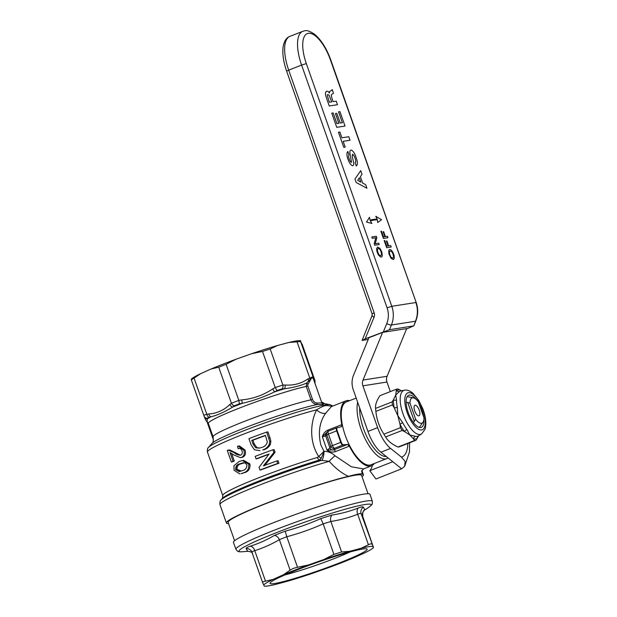 <?xml version="1.0" encoding="UTF-8"?>
<svg xmlns="http://www.w3.org/2000/svg" width="617" height="617" viewBox="0 0 617 617"><rect width="100%" height="100%" fill="white"/><g stroke="black" fill="none" stroke-linecap="round" stroke-linejoin="round"><path stroke-width="0.93" d="M242.427 460.537L243.63 460.351L249.924 463.922C250.433 468.681 248.551 471.612 244.293 472.722L241 473.717L243.09 472.915C247.332 471.828 249.206 468.897 248.72 464.115L242.427 460.537L239.088 461.539L233.951 465.719L234.059 470.247L239.797 473.91M266.698 432.062L267.901 431.877L270.038 437.939L270.871 441.17L270.431 444.232C269.035 446.955 266.876 448.783 263.953 449.724L262.749 449.909C265.657 448.983 267.817 447.155 269.228 444.417L269.668 441.363L266.698 432.062A66.96 5.345 160.6 0 0 248.921 438.641L251.165 444.988L254.42 449.762L259.988 450.657M268.819 454.351A66.96 5.345 160.6 0 0 257.25 458.686L256.047 458.871A66.96 5.345 -19.4 0 1 269.097 454.004L259.04 467.37L259.973 470.015A66.96 5.345 -19.4 0 1 277.75 463.444L276.871 460.938A66.96 5.345 160.6 0 0 263.39 465.881L273.879 452.446L272.945 449.801A66.96 5.345 160.6 0 0 255.168 456.372L256.047 458.871M272.945 449.801L274.149 449.608L275.082 452.253L264.593 465.688M276.871 460.938L278.074 460.752L278.953 463.251A66.96 5.345 160.6 0 0 261.176 469.822L259.973 470.015M231.576 453.379L234.275 461.038A66.96 5.345 160.6 0 0 232.547 461.794L231.344 461.986A66.96 5.345 -19.4 0 1 233.072 461.231L230.018 452.554L233.828 454.976L240.591 457.675L241.532 457.405C244.124 455.955 244.887 453.564 243.831 450.24L238.285 446.13L237.514 446.299L238.123 448.652L238.818 448.459M239.327 448.466L238.123 448.652C239.913 448.089 241.208 448.837 242.034 450.911C242.651 452.847 242.211 454.251 240.715 455.138C238.278 455.261 236.018 454.374 233.936 452.492L228.082 450.132L229.74 449.909L240.121 455.045M238.285 446.13L239.489 445.944L245.034 450.055C246.098 453.356 245.335 455.739 242.736 457.22L240.591 457.675M228.56 523.594A72.621 5.792 -19.4 0 1 226.416 522.985A72.621 5.792 -19.4 0 1 271.264 501.366A72.621 5.792 -19.4 0 1 348.343 476.339C341.764 473.262 335.393 468.264 329.239 461.339L319.398 460.066A3.771 1.967 73.4 0 1 317.431 457.444L318.75 456.534C308.855 441.672 310.49 421.411 316.722 409.811A7.543 5.106 -149.5 0 0 325.653 413.243C319.529 421.851 317.925 432.417 320.832 444.919L323.979 451.32C328.182 451.336 331.892 452.847 335.1 455.84L351.405 466.799L363.583 468.912L361.585 471.265M204.019 415.943A3.771 3.633 -22.6 0 0 204.088 416.136L204.019 415.943C203.803 415.349 204.736 414.794 206.811 414.277L208.777 413.953C216.675 413.467 223.678 410.336 229.794 404.551L231.421 403.271L238.833 400.371L241.656 399.909C252.885 398.898 263.235 395.242 272.729 388.926L275.213 387.507L282.894 385.07L285.031 385.023C293.553 385.625 301.196 383.581 307.952 378.892L312.109 377.056L307.983 384.268L307.79 385.949L312.51 399.353C313.313 401.443 314.793 402.67 316.945 403.017A1.89 0.625 93.2 0 0 317.354 404.49L322.676 404.451C323.64 404.289 323.593 404.027 322.529 403.68A60.358 4.813 160.6 0 1 324.781 403.688L330.072 404.644A65.078 5.191 160.6 0 0 325.174 404.953A65.078 5.191 160.6 0 0 259.58 424.781A65.078 5.191 160.6 0 0 208.492 447.464C207.582 447.903 207.235 449.431 207.435 452.045A66.96 5.345 160.6 0 1 246.553 432.98A66.96 5.345 160.6 0 1 316.722 409.811C320.493 407.282 323.732 405.839 326.439 405.492L332.278 406.225M234.591 540.723L228.136 522.383A70.739 5.646 -19.4 0 1 266.652 503.325A70.739 5.646 -19.4 0 1 361.57 475.391L368.033 493.731M339.813 427.118L337.198 427.728A3.016 3.016 0 0 0 336.789 427.851A3.016 1.195 68.6 0 1 336.859 427.836A3.016 2.738 76.9 0 1 337.352 427.697L341.386 426.756L341.81 424.666A34.899 13.805 -111.4 0 1 346.021 400.842L331.398 406.564L325.653 413.243M337.352 427.697A2.962 1.172 68.6 0 0 337.19 430.666L341.24 442.158L340.731 442.35A3.016 1.195 68.6 0 0 342.905 445.004L334.645 448.235A3.016 1.195 68.6 0 1 332.478 445.582L340.731 442.35L336.681 430.851L328.429 434.083L332.478 445.582L330.843 446.361L326.794 434.869L325.722 435.957L329.948 447.965L327.049 450.171L333.751 449.839A3.016 2.985 -150.9 0 1 329.948 447.965L330.843 446.361A3.016 2.985 29.1 0 0 334.645 448.235L333.751 449.839A3.016 1.195 -111.4 0 1 335.525 451.575C332.625 452.554 329.794 452.084 327.049 450.171L322.336 436.782C323.269 433.558 325.144 431.322 327.959 430.08A3.016 1.195 -111.4 0 1 328.043 431.329M341.81 424.666L341.563 424.758A3.016 1.195 -111.4 0 1 341.278 426.779M346.021 400.842A34.899 13.805 -111.4 0 1 349.685 400.626M356.202 398.073L346.438 401.891A33.765 13.358 68.6 0 0 345.782 436.836A33.765 13.358 68.6 0 0 369.922 465.079A33.765 13.358 68.6 0 0 371.048 464.778L386.859 458.593A33.765 13.358 68.6 0 0 388.062 457.93M357.69 402.292A33.765 13.358 68.6 0 0 365.048 438.664A33.765 13.358 68.6 0 0 385.733 458.894A33.765 13.358 68.6 0 0 386.859 458.593M236.18 359.171A58.476 4.666 160.6 0 0 211.099 368.989L218.719 367.192L226.123 364.292L236.18 359.171L251.481 353.765L262.51 351.428L270.192 348.991L277.48 345.52L288.771 342.497L299.638 341.633L300.494 341.263L300.464 340.661L314.778 380.041L302.075 343.97M316.945 403.017L321.866 402.893L313.413 378.931M244.61 462.781L241.193 463.791C238.309 464.354 236.905 466.19 236.99 469.298L236.704 469.39C236.596 466.143 238.031 464.223 241.023 463.637L243.353 462.835M236.99 469.298L241.286 471.033M239.743 471.511L236.704 469.39L235.609 469.568C235.478 466.321 236.905 464.4 239.897 463.814L241.193 463.791M239.897 463.814L243.09 462.827L245.049 462.866L246.923 464.802C246.9 468.079 245.358 470.023 242.296 470.632L239.149 471.627L235.609 469.568M248.72 464.115L249.924 463.922M243.09 472.915L244.293 472.722M265.487 435.556A66.96 5.345 160.6 0 0 252.947 440.206L254.235 443.862L256.911 447.595L259.341 448.035M253.032 444.055L251.744 440.399A66.96 5.345 -19.4 0 1 265.41 435.34L267.323 442.011C266.583 444.811 264.778 446.608 261.909 447.394L259.256 448.119L255.708 447.788L253.032 444.055L254.235 443.862M251.744 440.399L252.947 440.206M255.708 447.788L256.911 447.595M269.668 441.363L270.871 441.17M269.228 444.417L270.431 444.232M262.749 449.909L263.953 449.724M273.879 452.446L275.082 452.253M277.75 463.444L278.953 463.251M240.715 455.138L240.167 455.292M229.74 449.909L227.264 450.387L231.344 461.986M233.072 461.231L234.275 461.038M233.936 452.492L235.139 452.3M243.831 450.24L245.034 450.055M241.532 457.405L242.736 457.22M297.039 341.81L309.742 377.889A3.771 2.63 59.7 0 1 310.189 379.108L312.109 377.056L313.39 378.607A1.89 1.604 -9.9 0 0 313.397 378.838M262.51 351.428L275.213 387.507L276.979 390.507L274.403 391.949C264.091 396.947 253.386 400.726 242.304 403.302L239.396 403.788L234.298 405.785L232.594 407.104C224.611 411.994 217.369 415.233 210.883 416.814L206.95 418.303L207.212 418.997A3.771 3.656 157 0 1 204.381 416.837L204.088 416.136A3.771 3.633 -22.6 0 0 206.95 418.303M270.192 348.991L282.894 385.07A3.771 2.514 89.7 0 1 282.262 388.826L276.979 390.507M285.031 385.023A3.771 2.53 87.9 0 1 284.476 388.764L282.262 388.826M272.729 388.926L274.403 391.949A58.476 4.666 160.6 0 1 284.476 388.764C293.229 387.623 300.641 385.702 306.695 383.003L307.983 384.268M241.656 399.909L242.304 403.302A58.476 4.666 160.6 0 0 232.594 407.104A3.771 2.615 52.7 0 1 229.794 404.551M218.719 367.192L231.421 403.271A3.771 2.591 50.8 0 0 234.298 405.785M226.123 364.292L238.833 400.371L239.396 403.788M208.777 413.953A3.771 2.715 79.6 0 0 210.883 416.814A58.476 4.666 160.6 0 0 207.212 418.997L207.165 421.82C206.186 421.087 205.253 419.429 204.381 416.837M200.749 373.617A58.476 4.666 160.6 0 0 191.363 379.154L191.309 379.864L200.749 373.617L211.099 368.989M191.309 379.864L203.996 415.881L191.316 379.879M194.108 378.198L206.811 414.277A3.771 2.707 81.7 0 0 208.878 417.161M277.48 345.52A58.476 4.666 160.6 0 0 251.481 353.765M300.464 340.661A58.476 4.666 160.6 0 0 288.771 342.497M312.51 399.353L310.953 399.831A56.587 4.512 160.6 0 0 250.325 419.113A56.587 4.512 160.6 0 0 213.073 436.828C213.497 440.893 213.143 443.083 212.009 443.399A60.358 4.813 160.6 0 1 256.387 423.47A60.358 4.813 160.6 0 1 317.354 404.49C314.277 404.22 312.14 402.67 310.953 399.831L306.233 386.419L306.695 383.003L310.189 379.108A1.89 1.087 40.6 0 0 310.575 379.679M307.952 378.892A3.771 2.63 61.7 0 1 308.469 381.059A1.89 0.632 -145.6 0 0 309.348 381.954M313.49 379.216L312.109 377.056L313.197 377.342A3.771 3.633 157.4 0 1 313.39 378.607L313.467 379.039M314.917 380.542L314.917 380.542A3.771 3.748 168.3 0 0 314.778 380.049L315.002 380.967A3.771 3.756 -9.5 0 0 314.832 380.334L314.778 380.049M300.494 341.263L313.482 378.02C314.855 381.422 315.31 382.193 314.832 380.334M313.482 378.02A3.771 3.656 157 0 1 313.66 379.586M321.341 458.138L323.979 451.32L318.75 456.534A3.771 1.905 -143.3 0 0 321.341 458.138L319.398 460.066A68.849 5.491 160.6 0 0 222.452 498.366L221.04 499.986C220.076 500.58 219.721 502.13 219.96 504.652L226.416 522.985M341.24 442.158A2.962 1.172 68.6 0 0 343.361 444.764L347.356 444.518A3.016 1.195 -111.4 0 1 349.129 446.253L347.602 444.41M336.72 427.889L328.599 431.067A3.016 1.195 68.6 0 0 328.529 431.082A3.016 1.195 68.6 0 0 328.429 434.083L326.794 434.869A3.016 2.992 -135.6 0 1 327.473 431.784L326.408 432.872A3.016 2.992 -135.6 0 0 325.722 435.957L322.336 436.782L326.401 432.833M337.19 430.666L336.681 430.851A3.016 1.195 68.6 0 1 336.789 427.851L328.529 431.082A3.016 3.016 0 0 0 327.473 431.784L327.473 431.784A3.016 2.992 -135.6 0 1 328.475 431.113M359.657 407.891A31.876 12.61 68.6 0 0 368.604 440.091A31.876 12.61 68.6 0 0 386.319 456.534M374.295 463.506A34.899 13.805 -111.4 0 1 371.457 465.835A34.899 13.805 -111.4 0 1 349.376 446.145M348.343 476.339C356.803 474.111 361.408 473.386 362.14 474.164A72.621 5.792 -19.4 0 1 363.413 474.743A72.621 5.792 -19.4 0 1 362.017 476.648M361.732 470.779L362.14 474.164M335.1 455.84A7.543 1.704 -42.2 0 0 329.239 461.339A72.621 5.792 160.6 0 0 256.772 486.165A72.621 5.792 160.6 0 0 219.96 504.652M323.979 451.32A7.543 2.375 -85.5 0 1 321.858 460.282A70.739 5.646 160.6 0 0 221.04 499.986M339.111 563.051A51.496 4.111 -19.4 0 1 270.061 583.019A51.496 4.111 -19.4 0 1 298.057 569.514A51.496 4.111 -19.4 0 1 366.891 548.922A51.496 4.111 -19.4 0 1 339.111 563.051M350.271 551.899A46.028 3.671 -19.4 0 1 335.124 558.246A46.028 3.671 -19.4 0 1 284.884 574.928M252.584 553.457C252.538 552.462 250.911 551.737 247.71 551.289L246.168 548.636C245.898 547.981 247.263 547.163 250.271 546.192C258.693 543.546 266.714 539.96 274.334 535.425L285.201 531.175C297.409 527.944 309.271 523.748 320.786 518.596L332.054 515.025C341.093 513.66 349.847 511.323 358.307 507.999C361.338 506.835 363.027 506.565 363.374 507.197L364.886 509.881L368.704 507.328A70.045 5.584 160.6 0 0 347.919 508.477A70.045 5.584 160.6 0 0 277.172 532.363A70.045 5.584 160.6 0 0 242.589 551.745C237.591 551.883 237.877 551.752 235.964 549.292A72.282 5.769 -19.4 0 1 275.329 529.81A72.282 5.769 -19.4 0 1 372.329 501.266C372.39 504.39 372.691 504.313 368.704 507.328M308.562 564.925L297.525 567.262L286.789 536.751L279.378 539.651C271.511 544.279 263.305 547.95 254.767 550.665L265.511 581.168L273.13 579.371L283.481 574.743A58.476 4.666 -19.4 0 1 295.273 569.954A58.476 4.666 -19.4 0 1 308.562 564.925L323.863 559.519L333.913 554.398L323.169 523.887C311.384 529.139 299.253 533.427 286.789 536.751L285.201 531.175M297.525 567.262L293.345 568.38L290.121 570.162L279.378 539.651A5.661 4.003 -120.4 0 0 274.334 535.425M283.481 574.743L290.121 570.162M372.329 501.266L370.03 494.348A72.413 5.777 160.6 0 0 272.861 522.938A72.413 5.777 160.6 0 0 233.427 542.459L235.964 549.292M363.374 507.197A5.661 5.592 155 0 0 361.153 513.73L373.509 547.549L362.734 516.437L361.153 513.73C360.86 513.197 359.711 513.383 357.698 514.269C349.091 517.624 340.137 520.023 330.851 521.458L323.169 523.887L320.786 518.596M323.863 559.519A58.476 4.666 -19.4 0 1 349.862 551.274L341.594 551.96L330.851 521.458A5.661 3.879 81.1 0 1 332.054 515.025M371.897 544.233C371.55 543.523 370.401 543.7 368.442 544.78L357.698 514.269A5.661 3.949 68.8 0 1 358.307 507.999M373.509 547.549A58.476 4.666 -19.4 0 1 373.424 547.657L362.734 516.429A5.661 5.661 78.6 0 1 364.925 509.85M349.862 551.274L361.153 548.251L368.442 544.78M361.153 548.251A58.476 4.666 -19.4 0 1 372.845 546.415M341.594 551.96L333.913 554.398M265.511 581.168C263.382 581.53 262.456 582.086 262.711 582.834L251.967 552.331C251.767 551.768 252.7 551.212 254.767 550.665A5.661 4.072 -107.7 0 0 250.271 546.192M373.424 547.657A58.476 4.666 -19.4 0 1 364.038 553.187L353.695 557.822A58.476 4.666 -19.4 0 1 328.614 567.64L313.313 573.046A58.476 4.666 -19.4 0 1 287.306 581.291L276.015 584.307A58.476 4.666 -19.4 0 1 264.331 586.15L262.711 582.834M263.66 585.009A58.476 4.666 -19.4 0 1 273.13 579.371M246.168 548.636A5.661 5.592 155 0 1 251.767 551.822L251.767 551.822A5.661 5.592 155 0 1 251.952 552.269M419.236 410.189A5.661 2.237 -111.4 0 1 417.678 415.48A5.661 2.237 -111.4 0 1 414.724 410.899A5.661 2.237 -111.4 0 1 414.138 406.441A5.661 2.237 -111.4 0 1 416.336 405.639A5.661 2.237 -111.4 0 1 419.236 410.189M407.189 396.623A16.79 6.64 -111.4 0 1 407.752 396.692L413.444 397.865A13.52 5.352 -111.4 0 1 418.295 401.806L423.987 417.971A13.52 5.352 -111.4 0 1 422.992 422.252A13.52 5.352 -111.4 0 1 415.665 419.282L413.421 422.522M406.102 402.076L409.973 403.117A13.52 5.352 -111.4 0 1 413.444 397.865M422.992 422.252L419.606 426.979A16.79 6.64 -111.4 0 1 419.244 427.411M409.973 403.117L415.665 419.282M414.208 420.964L407.798 402.754M423.933 419.267A17.261 6.826 -111.4 0 1 423.432 424.812A17.261 6.826 -111.4 0 1 421.334 427.373A17.261 6.826 -111.4 0 1 410.197 417.208A17.261 6.826 -111.4 0 1 406.657 397.788A17.261 6.826 -111.4 0 1 408.755 395.227A17.261 6.826 -111.4 0 1 416.159 399.415M404.482 390.229C406.834 389.62 409.665 390.638 412.958 393.291L418.688 400.34L422.599 408.238C425.823 416.529 426.625 423.555 425.02 429.309L421.588 433.944A23.539 9.309 -111.4 0 1 406.163 421.187A23.539 9.309 -111.4 0 1 400.934 393.916A23.539 9.309 -111.4 0 1 404.482 390.229L400.981 390.877A24.217 9.579 68.6 0 0 399.492 391.494L395.705 395.003L396.484 389.204A27.349 10.821 -111.4 0 1 397.896 388.98L401.266 390.661M415.966 440.299A27.349 10.821 -111.4 0 1 414.555 440.523L397.996 447.009A27.349 10.821 68.6 0 0 399.4 446.785L415.966 440.299L417.215 438.301A26.045 10.304 -111.4 0 1 413.498 438.888L409.765 434.939L415.264 436.296A3.771 3.34 -76.7 0 0 413.498 438.888L414.555 440.523M415.264 436.296A24.217 9.579 68.6 0 0 418.581 435.841A3.771 3.447 -124.6 0 0 417.215 438.301L418.627 435.818M396.484 389.204L379.918 395.682C376.625 400.634 375.175 404.868 375.568 408.392A27.349 10.821 68.6 0 0 375.876 411.385C376.694 419.66 379.37 427.249 383.897 434.167A27.349 10.821 68.6 0 0 385.617 436.936C387.877 440.993 392.003 444.356 397.996 447.009M401.32 390.808A3.771 3.34 103.3 0 1 400.24 390.114A26.045 10.304 -111.4 0 0 396.53 390.7A3.771 3.447 55.4 0 0 399.492 391.494M396.554 400.055A3.771 2.46 0.4 0 1 393.376 399.909L395.705 395.003L396.554 400.055A24.217 9.579 68.6 0 0 397.317 407.382A3.771 1.45 -11.1 0 1 394.186 407.783L392.443 404.899A27.349 10.821 -111.4 0 1 392.127 401.906L375.568 408.392M392.443 404.899L375.876 411.385M397.317 407.382L397.849 415.742L394.186 407.783A26.045 10.304 -111.4 0 1 393.376 399.909L392.127 401.906M402.716 422.73A3.771 0.879 -27.3 0 0 400.001 424.288L397.849 415.742L402.716 422.73A24.217 9.579 68.6 0 0 406.927 429.509A3.771 2.005 -37 0 0 404.528 431.584L402.184 430.45A27.349 10.821 -111.4 0 1 400.464 427.681L383.897 434.167M402.184 430.45L385.617 436.936M400.464 427.681L400.001 424.288A26.045 10.304 -111.4 0 0 404.528 431.584L409.765 434.939L406.927 429.509M418.897 403.518A17.261 6.826 -111.4 0 1 423.686 417.115M406.518 329.015L413.537 325.915L389.474 329.702L365.156 338.872L362.094 340.414L368.241 339.45M415.789 321.041C418.179 314.978 418.318 308.808 416.197 302.531L330.388 59.795A30.179 11.939 68.6 0 0 308.369 33.31A30.179 11.939 68.6 0 0 306.325 63.582L391.803 306.302L415.866 302.515A24.518 22.436 -98.9 0 1 415.465 321.226A3.771 0.841 22.3 0 0 415.789 321.041L413.776 325.938L415.465 321.226L391.402 325.012A3.771 0.841 -157.7 0 1 386.736 323.632A20.747 18.988 -98.9 0 0 387.075 307.806L301.597 65.086L288.694 70.137L374.164 312.858A5.661 5.175 81.1 0 1 374.072 317.177L365.156 338.872M374.072 317.177A3.771 0.841 22.3 0 1 372.09 315.503L362.094 340.414M382.633 332.378L368.943 337.738L353.533 375.221A18.865 17.261 -98.9 0 0 353.225 389.612L367.948 431.43A26.408 10.45 -111.4 0 0 380.905 452.199L401.659 468.82L404.69 466.267L405.099 461.354L401.443 457.104L390.584 448.412A26.408 10.45 -111.4 0 1 377.627 427.643L362.904 385.826A7.543 6.903 81.1 0 1 363.027 380.064L382.633 332.378L406.696 328.591L387.09 376.277A7.543 6.903 -98.9 0 0 386.967 382.031L390.337 391.61M401.682 468.797L375.938 478.993L369.799 470.717A39.611 15.672 68.6 0 0 372.429 465.334M369.799 470.717L392.79 461.717M349.052 158.523A4.149 1.643 -111.4 0 1 349.006 154.751L347.865 151.512A7.574 3 68.6 0 0 347.741 158.546L347.88 158.924C349.214 162.788 350.788 165.071 352.592 165.765L353.04 165.649A5.021 1.99 68.6 0 0 353.456 161.723L352.322 156.872L352.454 154.211C353.41 154.643 354.227 155.846 354.906 157.836L355.269 158.854A4.149 1.643 -111.4 0 1 355.153 162.749L356.287 165.965A7.574 3 68.6 0 0 356.572 158.839L355.569 155.985A6.687 2.645 68.6 0 0 350.703 150.108A5.993 2.368 68.6 0 0 350.263 154.975L351.528 162.448C350.603 162.063 349.808 160.836 349.129 158.754L349.052 158.523M347.865 151.512L347.834 151.527A7.574 3 68.6 0 0 347.71 158.554L347.741 158.546M369.475 217.3L366.506 222.074L371.897 223.447L370.37 220.917A150.525 59.548 -111.4 0 1 377.388 219.814L377.704 222.529L381.576 219.698L375.776 216.312L377.172 219.104A151.281 59.841 68.6 0 0 370.092 220.215L369.475 217.3L366.537 222.066M370.37 220.917A150.525 59.548 -111.4 0 1 377.357 219.822L377.704 222.529M365.673 184.676L362.588 182.964L360.382 176.701L362.002 174.249L360.737 170.654L354.952 179.03L356.179 182.501L366.938 188.27L365.673 184.676M359.279 177.773L357.721 180.403L360.814 182.115L359.279 177.773M338.478 132.231L343.8 147.34L345.196 147.116L343.16 141.332L350.032 140.252L348.782 136.719L341.911 137.799L339.874 132.007L338.44 132.246L343.8 147.34M336.913 123.585L333.157 112.934L331.761 113.158L336.751 127.341L345.026 126.038L339.952 111.623L338.548 111.847L342.381 122.729L340.245 123.061L336.82 113.335L335.424 113.559L338.849 123.284L336.913 123.585M335.424 113.559L338.81 123.284M336.751 127.341L345.026 126.038M327.318 95.566L329.393 102.252L331.722 101.882L329.123 95.288L327.635 94.524L327.318 95.566M337.476 104.713L336.265 101.165L333.126 101.658L331.761 97.794L331.252 94.856L333.473 93.236L332.17 89.534L331.476 90.583L329.671 91.362L329.463 93.082L327.874 91.27L326.416 91.231L325.467 92.72L325.614 95.388L329.239 106.001L337.514 104.697M380.658 257.073L381.784 256.896L382.301 255.831L381.884 252.106L379.964 248.343L377.535 247.039L376.524 248.882L377.095 252.021L378.452 255.037L380.658 257.073M380.581 255.685L381.653 254.674L380.982 251.412L379.686 249.083L378.051 248.504L377.288 249.885L377.99 252.723L379.285 255.045L380.581 255.685M372.267 238.324L375.761 237.769L374.187 243.777L374.704 245.234L379.216 244.525L378.745 243.198L375.252 243.746L376.825 237.746L376.308 236.28L371.796 236.99L372.267 238.324L375.761 237.769M390.954 249.87L389.867 249.484L388.81 250.209L388.857 253.71L391.001 258.284L393.422 259.587L394.294 258.33L394.101 255.415L392.813 252.106L390.954 249.87M392.574 258.184L393.646 257.173L392.975 253.903L391.679 251.582L390.044 250.996L389.312 251.96L389.697 254.42L390.962 257.173L392.574 258.184M391.201 247.024L390.684 245.558L388.656 245.882L386.921 240.962L386.358 241.046L388.093 245.967L386.743 246.183L384.723 240.46L384.16 240.553L386.689 247.733L391.201 247.024M380.882 231.244L383.381 238.44L387.923 237.715L387.407 236.249L385.378 236.573L383.643 231.645L383.08 231.737L384.815 236.658L383.458 236.874L381.445 231.151L380.882 231.244L383.412 238.424M317.431 457.444A66.96 5.345 160.6 0 0 253.533 479.833A66.96 5.345 160.6 0 0 222.776 495.605L222.452 498.366M327.959 430.08L341.563 424.758M268.835 438.132L270.038 437.939M311.03 379L310.837 378.452M207.165 421.82L208.353 423.416A56.587 4.512 160.6 0 1 245.597 405.701A56.587 4.512 160.6 0 1 306.233 386.419L307.79 385.949M343.361 444.764A3.016 2.723 83.8 0 1 342.905 445.004L347.356 444.518L333.751 449.839M349.129 446.253L335.525 451.575M262.688 582.749L251.967 552.331M405.408 395.775A19.829 7.844 -111.4 0 1 418.604 400.903A19.829 7.844 -111.4 0 1 424.681 426.825A19.829 7.844 -111.4 0 1 411.485 421.696A19.829 7.844 -111.4 0 1 405.408 395.775M421.588 433.944L418.581 435.841A24.217 9.579 68.6 0 0 418.719 435.756M389.474 329.702L391.402 325.012A24.518 22.436 81.1 0 0 391.803 306.302L387.075 307.806M383.412 331.722L386.736 323.632M306.325 63.582L301.597 65.086A33.95 13.435 -111.4 0 1 302.762 31.336L304.551 30.85C306.61 30.017 309.996 31.189 314.724 34.382C321.28 39.997 326.617 48.473 330.72 59.803L330.388 59.795M289.851 36.388A33.95 13.435 68.6 0 0 288.694 70.137L286.635 71.156C283.388 61.8 282.224 53.625 283.149 46.63C284.213 41.007 286.442 37.591 289.851 36.388L302.762 31.336M372.09 315.503L372.113 313.876L374.164 312.858M387.09 376.277L363.027 380.064M386.967 382.031L362.904 385.826M377.627 427.643L367.948 431.43M390.584 448.412L380.905 452.199M401.443 457.104A37.73 14.924 68.6 0 0 407.806 443.5M207.435 452.045L222.776 495.605M330.072 404.644L332.794 406.017M213.436 439.983L206.996 421.696M321.866 402.893L322.221 403.611M208.353 423.416L213.073 436.828M315.056 383.766L315.002 380.967M324.781 403.688L321.526 401.914M212.009 443.399L208.492 447.464M371.457 465.835L363.575 468.92M361.901 470.432L363.413 474.743M362.734 516.429C362.549 512.365 363.266 510.174 364.886 509.881L364.886 509.881M251.96 552.3L251.767 551.822M247.71 551.289L242.589 551.745M416.197 302.531L330.72 59.803M372.113 313.876L286.635 71.156M409.572 442.805L409.495 451.937L404.69 466.267"/></g></svg>
